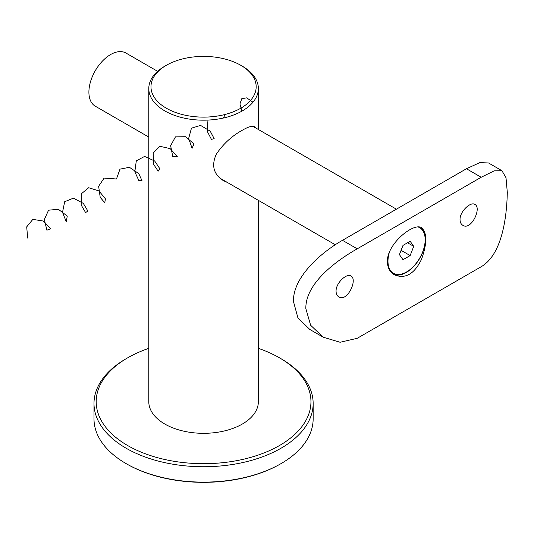 <?xml version="1.0" encoding="UTF-8"?>
<svg xmlns="http://www.w3.org/2000/svg" width="534" height="534" viewBox="0 0 534 534"><rect width="100%" height="100%" fill="white"/><g stroke="black" fill="none" stroke-linecap="round" stroke-linejoin="round"><path stroke-width="0.8" d="M281.058 463.599L280.437 463.953A108.696 62.758 180 0 1 126.712 463.953L126.091 463.599A109.577 63.266 0 0 0 281.058 463.599A109.577 63.266 0 0 0 313.151 418.863L313.151 403.477A109.577 63.266 180 0 1 245.506 461.923A109.577 63.266 180 0 1 126.091 448.206A109.577 63.266 180 0 1 93.997 403.477A109.577 63.266 180 0 1 126.091 358.741L127.639 357.847A107.381 61.997 0 0 0 127.639 445.523A107.381 61.997 0 0 0 279.502 445.523A107.381 61.997 0 0 0 279.509 357.847A107.381 61.997 0 0 0 258.363 348.362M93.997 403.477L93.997 418.863A109.577 63.266 0 0 0 126.091 463.599L126.712 463.953M279.509 357.847L281.058 358.741A109.577 63.266 180 0 1 313.151 403.477M148.786 348.362A107.381 61.997 0 0 0 127.639 357.847M242.316 66.183L240.767 65.288A52.599 30.365 0 0 0 166.381 65.288A52.599 30.365 0 0 0 166.381 108.228A52.599 30.365 0 0 0 240.767 108.228A52.599 30.365 0 0 0 240.767 65.288L242.316 66.183A54.788 31.633 180 0 1 258.363 88.551A54.788 31.633 180 0 1 203.574 120.177A54.788 31.633 180 0 1 148.786 88.551L148.786 401.688A54.788 31.633 0 0 0 164.832 424.049A54.788 31.633 0 0 0 224.54 430.911A54.788 31.633 0 0 0 258.363 401.688L258.363 200.343M148.786 88.551A54.788 31.633 180 0 1 164.832 66.183L166.381 65.288M255.853 128.04L254.611 126.812C252.422 125.59 248.323 126.732 242.316 130.243C231.896 135.97 223.232 143.94 216.317 154.152C211.184 165.56 213.573 174.411 223.492 180.712L227.424 182.474M157.623 71.322L125.937 53.033A30.678 17.715 120 0 0 110.598 54.548A30.678 17.715 120 0 0 90.553 81.589A30.678 17.715 120 0 0 95.252 106.173L148.786 137.078M387.357 261.58C387.023 243.377 414.244 222.131 421.58 227.771C427.187 232.871 427.187 243.324 421.586 259.137C414.397 274.042 405.339 279.275 394.406 274.836C389.887 272.126 387.537 267.701 387.357 261.58M507.3 192.327L506.005 177.722L501.933 170.706L494.17 170.867L481.194 177.255L357.226 248.831C335.813 260.899 305.268 283.694 305.849 308.639L310.634 325.259L323.177 337.174L340.051 342.267L357.226 338.302L481.194 266.726C502.254 254.451 506.819 216.664 507.3 192.327M336.066 291.19C336.12 293.88 337.041 295.776 338.843 296.871C347.18 302.544 358.1 279.289 350.891 275.991C346.72 272.947 335.793 283.027 336.066 291.19M460.034 219.614C460.088 222.311 461.009 224.2 462.811 225.295C471.148 230.975 482.075 207.719 474.866 204.415C470.688 201.378 459.767 211.457 460.034 219.614M323.177 337.174L309.76 329.425L297.925 317.89L293.453 301.476C292.866 276.959 321.388 252.248 342.481 240.32L357.226 248.831M481.194 177.255L466.449 168.744L342.481 240.32M466.449 168.744L479.799 162.63L488.517 162.957L501.933 170.706M420.785 227.391A27.174 15.686 -60 0 1 419.757 258.309A27.174 15.686 -60 0 1 393.485 274.249M413.73 246.348L410.152 241.261L402.996 245.393L399.419 254.618L402.996 259.704L410.152 255.572L413.73 246.348L407.535 242.77M389.506 251.821A26.299 15.186 120 0 0 393.424 273.261A26.299 15.186 120 0 0 419.724 258.076A26.299 15.186 120 0 0 419.724 227.711A26.299 15.186 120 0 0 418.049 226.963M389.453 269.85A26.299 15.186 120 0 0 392.497 272.72L393.424 273.261M419.724 227.711L418.796 227.17A26.299 15.186 120 0 0 418.402 226.957M401.081 250.333L410.152 255.572M252.388 101.827L246.715 97.855L241.795 98.67L239.926 103.95L241.895 111.152M225.221 114.436L223.259 118.067M218.806 115.825L210.062 116.893M207.973 120.077L207.179 131.184L211.444 139.387L214.181 138.653L210.222 131.184L200.564 125.403L191.459 128.167L188.656 138.453L192.086 148.319L194.009 143.873L185.431 136.724L175.459 136.864L170.633 145.689L172.762 156.595L177.255 156.495L170.186 148.639L159.873 146.269L153.178 153.091L153.625 164.359L158.144 171.2L159.926 168.851L154.673 160.994L144.581 156.415L136.303 160.861L134.822 171.761L138.853 180.599L142.031 180.759L138.773 173.617L129.435 167.296L119.976 169.144L116.465 178.997L104.13 178.082L98.636 186.266L100.212 197.38L104.757 202.7L105.432 198.855L98.957 190.918L88.657 187.741L81.375 193.775L81.175 204.996L85.587 212.585L87.896 211.077L83.324 203.394L73.438 198.147L64.694 201.705L62.511 212.312L66.249 221.73L67.264 216.063L58.306 209.261L48.547 210.202L44.335 219.541L46.899 230.194L50.683 228.726L43.107 221.009L32.841 219.381L26.7 226.87L27.688 238.104M258.363 88.551L258.363 129.488M396.402 209.181L252.896 126.331M335.305 244.766L219.968 178.176"/></g></svg>
